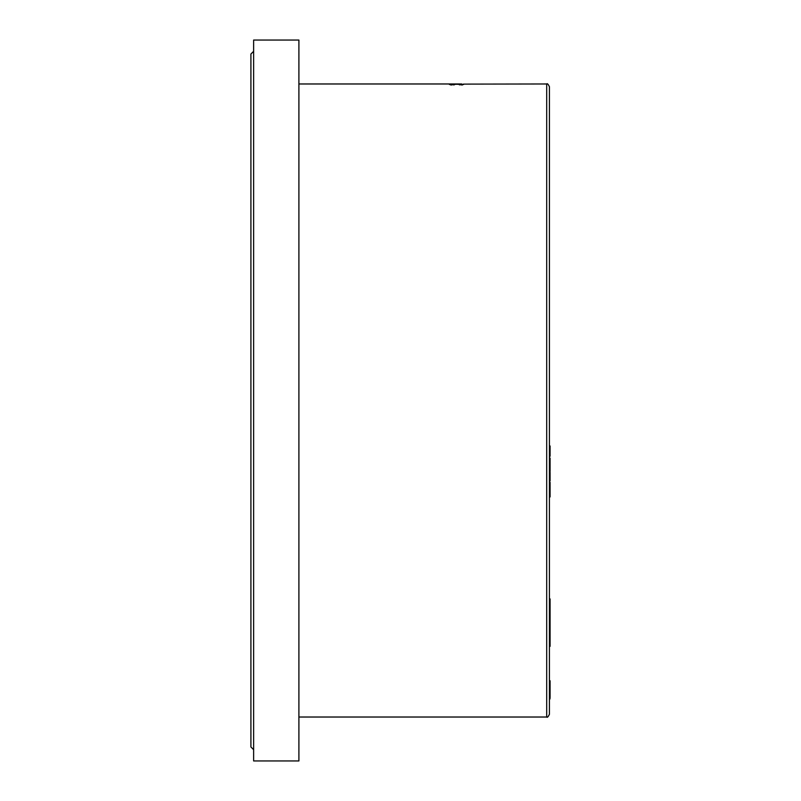 <?xml version="1.0" encoding="UTF-8"?>
<svg xmlns="http://www.w3.org/2000/svg" width="801" height="801" viewBox="0 0 801 801"><rect width="100%" height="100%" fill="white"/><g stroke="black" fill="none" stroke-linecap="round" stroke-linejoin="round"><path stroke-width="1.2" d="M550.087 468.515L549.416 468.465L550.087 468.515L550.087 458.082M550.087 459.564L549.416 459.564L549.416 458.082M549.416 619.473L550.087 619.473L550.087 605.306L549.416 605.306L549.416 603.964L550.087 603.964L550.087 598.928L549.416 598.928M550.087 697.841L550.087 683.043L549.416 683.043L549.416 681.17L550.087 681.17L550.087 682.052M550.087 698.872L549.416 698.532M549.416 400.5L549.416 714.322C548.144 716.895 547.233 717.796 546.703 717.025L546.703 83.975C547.233 83.204 548.144 84.105 549.416 86.678L549.416 400.5M549.416 646.347L550.087 646.347L550.087 631.148L549.416 631.148L549.416 629.946L550.087 629.946L550.087 619.684L549.416 619.684M549.416 456.26L550.087 456.26L550.087 454.988L549.416 454.988L549.416 447.218L550.087 447.218L550.087 446.067M253.627 749.696L250.913 746.983L250.913 54.017L253.627 51.304M454.527 84.726C441.171 84.185 471.068 84.105 459.203 84.716L459.614 84.836C475.864 83.975 436.325 84.065 454.077 84.856L451.083 84.475L451.083 85.156M462.027 85.156L462.027 84.485L459.203 84.716M459.614 84.836L463.559 84.485M449.541 84.485L454.077 84.856M449.782 83.985L461.736 84.015L449.782 83.985M461.736 83.975L298.903 83.975M298.903 760.95L298.903 40.05L253.627 40.05L253.627 760.95L298.903 760.95M550.087 695.028L549.416 695.028M550.087 683.043L550.087 681.17M550.087 696.71L549.416 696.71M550.087 696.429L549.416 696.429M550.087 695.318L549.416 695.318M550.087 641.581L549.416 641.581M550.087 637.376L549.416 637.376M550.087 636.094L549.416 636.094M550.087 631.148L550.087 629.946M550.087 619.684L550.087 619.123M550.087 618.662L549.416 618.662M550.087 605.306L550.087 603.964M550.087 612.445L549.416 612.465M550.087 482.262L549.416 482.262L550.087 482.262L550.087 496.94L549.416 496.94M549.416 471.429L550.087 471.429L550.087 468.775L549.416 468.775M550.087 480.82L550.087 472.2M550.087 469.226L549.416 469.226M550.087 454.988L550.087 447.218M463.328 84.115L546.703 83.975M550.087 697.15L549.416 697.15M550.087 638.057L549.416 638.057M550.087 599.168L549.416 599.168M550.087 486.918L549.416 486.918M550.087 480.23L549.416 480.23M550.087 467.404L549.416 467.404M550.087 462.738L549.416 462.738M550.087 456.17L549.416 456.17M550.087 450.262L549.416 450.262M298.903 717.025L546.703 717.025M549.416 680.75L550.087 680.75M549.416 480.92L550.087 480.92M549.416 458.042L550.087 458.042M549.416 445.977L550.087 445.977"/></g></svg>
